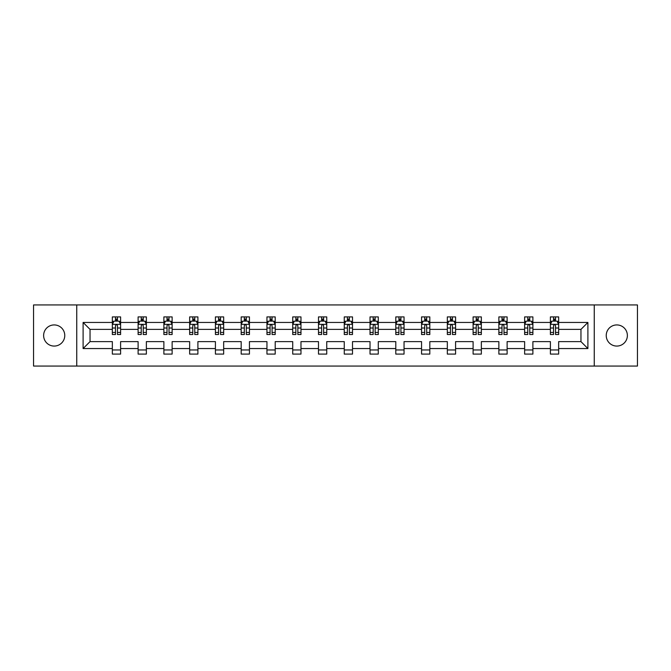 <?xml version="1.0" encoding="UTF-8"?>
<svg xmlns="http://www.w3.org/2000/svg" width="671" height="671" viewBox="0 0 671 671"><rect width="100%" height="100%" fill="white"/><g stroke="black" fill="none" stroke-linecap="round" stroke-linejoin="round"><path stroke-width="1.01" d="M616.8 324.932A10.568 10.568 0 0 0 606.232 335.5A10.568 10.568 0 0 0 616.8 346.068A10.568 10.568 0 0 0 627.377 335.5A10.568 10.568 0 0 0 616.8 324.932M54.2 324.932A10.568 10.568 0 0 0 43.623 335.5A10.568 10.568 0 0 0 54.2 346.068A10.568 10.568 0 0 0 64.768 335.5A10.568 10.568 0 0 0 54.2 324.932M594.254 366.056L637.45 366.056L637.45 304.944L594.254 304.944L594.254 366.056L76.746 366.056L76.746 304.944L33.55 304.944L33.55 366.056L76.746 366.056M558.658 348.551L558.658 341.614L580.96 341.614L587.897 348.551L558.658 348.551L558.658 354.087L550.396 354.087L550.396 348.551L532.891 348.551L532.891 354.087L524.63 354.087L524.63 348.551L507.125 348.551L507.125 354.087L498.863 354.087L498.863 348.551L481.35 348.551L481.35 354.087L473.097 354.087L473.097 348.551L455.584 348.551L455.584 354.087L447.331 354.087L447.331 348.551L429.817 348.551L429.817 354.087L421.556 354.087L421.556 348.551L404.051 348.551L404.051 354.087L395.789 354.087L395.789 348.551L378.285 348.551L378.285 354.087L370.023 354.087L370.023 348.551L352.51 348.551L352.51 354.087L344.257 354.087L344.257 348.551L326.743 348.551L326.743 354.087L318.49 354.087L318.49 348.551L300.977 348.551L300.977 354.087L292.715 354.087L292.715 348.551L275.211 348.551L275.211 354.087L266.949 354.087L266.949 348.551L249.444 348.551L249.444 354.087L241.183 354.087L241.183 348.551L223.669 348.551L223.669 354.087L215.416 354.087L215.416 348.551L197.903 348.551L197.903 354.087L189.65 354.087L189.65 348.551L172.137 348.551L172.137 354.087L163.875 354.087L163.875 348.551L146.37 348.551L146.37 354.087L138.109 354.087L138.109 348.551L120.604 348.551L120.604 354.087L112.342 354.087L112.342 348.551L83.103 348.551L83.103 322.449L112.342 322.449L112.342 316.913L120.604 316.913L120.604 322.449L138.109 322.449L138.109 316.913L146.37 316.913L146.37 322.449L163.875 322.449L163.875 316.913L172.137 316.913L172.137 322.449L189.65 322.449L189.65 316.913L197.903 316.913L197.903 322.449L215.416 322.449L215.416 316.913L223.669 316.913L223.669 322.449L241.183 322.449L241.183 316.913L249.444 316.913L249.444 322.449L266.949 322.449L266.949 316.913L275.211 316.913L275.211 322.449L292.715 322.449L292.715 316.913L300.977 316.913L300.977 322.449L318.49 322.449L318.49 316.913L326.743 316.913L326.743 322.449L344.257 322.449L344.257 316.913L352.51 316.913L352.51 322.449L370.023 322.449L370.023 316.913L378.285 316.913L378.285 322.449L395.789 322.449L395.789 316.913L404.051 316.913L404.051 322.449L421.556 322.449L421.556 316.913L429.817 316.913L429.817 322.449L447.331 322.449L447.331 316.913L455.584 316.913L455.584 322.449L473.097 322.449L473.097 316.913L481.35 316.913L481.35 322.449L498.863 322.449L498.863 316.913L507.125 316.913L507.125 322.449L524.63 322.449L524.63 316.913L532.891 316.913L532.891 322.449L550.396 322.449L550.396 316.913L558.658 316.913L558.658 322.449L587.897 322.449L587.897 348.551M594.254 304.944L76.746 304.944M550.396 322.449L550.396 329.386L532.891 329.386L532.891 322.449M532.891 348.551L532.891 341.614L550.396 341.614L550.396 348.551M524.63 322.449L524.63 329.386L507.125 329.386L507.125 322.449M507.125 348.551L507.125 341.614L524.63 341.614L524.63 348.551M498.863 322.449L498.863 329.386L481.35 329.386L481.35 322.449M481.35 348.551L481.35 341.614L498.863 341.614L498.863 348.551M473.097 322.449L473.097 329.386L455.584 329.386L455.584 322.449M455.584 348.551L455.584 341.614L473.097 341.614L473.097 348.551M447.331 322.449L447.331 329.386L429.817 329.386L429.817 322.449M429.817 348.551L429.817 341.614L447.331 341.614L447.331 348.551M421.556 322.449L421.556 329.386L404.051 329.386L404.051 322.449M404.051 348.551L404.051 341.614L421.556 341.614L421.556 348.551M395.789 322.449L395.789 329.386L378.285 329.386L378.285 322.449M378.285 348.551L378.285 341.614L395.789 341.614L395.789 348.551M370.023 322.449L370.023 329.386L352.51 329.386L352.51 322.449M352.51 348.551L352.51 341.614L370.023 341.614L370.023 348.551M344.257 322.449L344.257 329.386L326.743 329.386L326.743 322.449M326.743 348.551L326.743 341.614L344.257 341.614L344.257 348.551M318.49 322.449L318.49 329.386L300.977 329.386L300.977 322.449M300.977 348.551L300.977 341.614L318.49 341.614L318.49 348.551M292.715 322.449L292.715 329.386L275.211 329.386L275.211 322.449M275.211 348.551L275.211 341.614L292.715 341.614L292.715 348.551M266.949 322.449L266.949 329.386L249.444 329.386L249.444 322.449M249.444 348.551L249.444 341.614L266.949 341.614L266.949 348.551M241.183 322.449L241.183 329.386L223.669 329.386L223.669 322.449M223.669 348.551L223.669 341.614L241.183 341.614L241.183 348.551M215.416 322.449L215.416 329.386L197.903 329.386L197.903 322.449M197.903 348.551L197.903 341.614L215.416 341.614L215.416 348.551M189.65 322.449L189.65 329.386L172.137 329.386L172.137 322.449M172.137 348.551L172.137 341.614L189.65 341.614L189.65 348.551M163.875 322.449L163.875 329.386L146.37 329.386L146.37 322.449M146.37 348.551L146.37 341.614L163.875 341.614L163.875 348.551M138.109 322.449L138.109 329.386L120.604 329.386L120.604 322.449M120.604 348.551L120.604 341.614L138.109 341.614L138.109 348.551M112.342 322.449L112.342 329.386L90.04 329.386L90.04 341.614L112.342 341.614L112.342 348.551M83.103 322.449L90.04 329.386M580.96 341.614L580.96 329.386L558.658 329.386L558.658 322.449M553.541 321.048L555.521 321.048M527.767 321.048L529.755 321.048M502 321.048L503.988 321.048M476.234 321.048L478.213 321.048M450.467 321.048L452.447 321.048M424.701 321.048L426.681 321.048M398.926 321.048L400.914 321.048M373.16 321.048L375.139 321.048M347.393 321.048L349.373 321.048M321.627 321.048L323.607 321.048M295.861 321.048L297.84 321.048M270.086 321.048L272.074 321.048M244.319 321.048L246.299 321.048M218.553 321.048L220.533 321.048M192.787 321.048L194.766 321.048M167.012 321.048L169 321.048M141.245 321.048L143.233 321.048M115.479 321.048L117.459 321.048M112.342 349.952L120.604 349.952M138.109 349.952L146.37 349.952M163.875 349.952L172.137 349.952M189.65 349.952L197.903 349.952M215.416 349.952L223.669 349.952M241.183 349.952L249.444 349.952M266.949 349.952L275.211 349.952M292.715 349.952L300.977 349.952M318.49 349.952L326.743 349.952M344.257 349.952L352.51 349.952M370.023 349.952L378.285 349.952M395.789 349.952L404.051 349.952M421.556 349.952L429.817 349.952M447.331 349.952L455.584 349.952M473.097 349.952L481.35 349.952M498.863 349.952L507.125 349.952M524.63 349.952L532.891 349.952M550.396 349.952L558.658 349.952M90.04 341.614L83.103 348.551M587.897 322.449L580.96 329.386M117.459 319.06L115.479 319.06M113.894 321.325L112.342 321.325L112.342 316.913L115.479 316.913L115.479 321.132M112.342 332.439L112.342 334.51L115.479 334.51L115.479 332.439L112.342 332.439L112.342 329.386M120.604 329.386L120.604 334.51L117.459 334.51L117.459 325.67C116.804 324.395 116.142 324.395 115.479 325.67L115.479 332.439M119.044 321.325L120.604 321.325L120.604 316.913L117.459 316.913L117.459 321.132M120.604 324.437L118.952 321.132L113.995 321.132L112.342 324.437M143.233 319.06L141.245 319.06M139.66 321.325L138.109 321.325L138.109 316.913L141.245 316.913L141.245 321.132M138.109 332.439L138.109 334.51L141.245 334.51L141.245 332.439L138.109 332.439L138.109 329.386M146.37 329.386L146.37 334.51L143.233 334.51L143.233 325.67C142.571 324.395 141.908 324.395 141.245 325.67L141.245 332.439M144.819 321.325L146.37 321.325L146.37 316.913L143.233 316.913L143.233 321.132M146.37 324.437L144.718 321.132L139.761 321.132L138.109 324.437M169 319.06L167.012 319.06M165.427 321.325L163.875 321.325L163.875 316.913L167.012 316.913L167.012 321.132M163.875 332.439L163.875 334.51L167.012 334.51L167.012 332.439L163.875 332.439L163.875 329.386M172.137 329.386L172.137 334.51L169 334.51L169 325.67C168.337 324.395 167.675 324.395 167.012 325.67L167.012 332.439M170.585 321.325L172.137 321.325L172.137 316.913L169 316.913L169 321.132M172.137 324.437L170.484 321.132L165.527 321.132L163.875 324.437M194.766 319.06L192.787 319.06M191.201 321.325L189.65 321.325L189.65 316.913L192.787 316.913L192.787 321.132M189.65 332.439L189.65 334.51L192.787 334.51L192.787 332.439L189.65 332.439L189.65 329.386M197.903 329.386L197.903 334.51L194.766 334.51L194.766 325.67C194.104 324.395 193.449 324.395 192.787 325.67L192.787 332.439M196.351 321.325L197.903 321.325L197.903 316.913L194.766 316.913L194.766 321.132M197.903 324.437L196.251 321.132L191.294 321.132L189.65 324.437M220.533 319.06L218.553 319.06M216.968 321.325L215.416 321.325L215.416 316.913L218.553 316.913L218.553 321.132M215.416 332.439L215.416 334.51L218.553 334.51L218.553 332.439L215.416 332.439L215.416 329.386M223.669 329.386L223.669 334.51L220.533 334.51L220.533 325.67C219.878 324.395 219.216 324.395 218.553 325.67L218.553 332.439M222.118 321.325L223.669 321.325L223.669 316.913L220.533 316.913L220.533 321.132M223.669 324.437L222.017 321.132L217.069 321.132L215.416 324.437M246.299 319.06L244.319 319.06M242.734 321.325L241.183 321.325L241.183 316.913L244.319 316.913L244.319 321.132M241.183 332.439L241.183 334.51L244.319 334.51L244.319 332.439L241.183 332.439L241.183 329.386M249.444 329.386L249.444 334.51L246.299 334.51L246.299 325.67C245.645 324.395 244.982 324.395 244.319 325.67L244.319 332.439M247.884 321.325L249.444 321.325L249.444 316.913L246.299 316.913L246.299 321.132M249.444 324.437L247.792 321.132L242.835 321.132L241.183 324.437M272.074 319.06L270.086 319.06M268.501 321.325L266.949 321.325L266.949 316.913L270.086 316.913L270.086 321.132M266.949 332.439L266.949 334.51L270.086 334.51L270.086 332.439L266.949 332.439L266.949 329.386M275.211 329.386L275.211 334.51L272.074 334.51L272.074 325.67C271.411 324.395 270.749 324.395 270.086 325.67L270.086 332.439M273.659 321.325L275.211 321.325L275.211 316.913L272.074 316.913L272.074 321.132M275.211 324.437L273.558 321.132L268.601 321.132L266.949 324.437M297.84 319.06L295.861 319.06M294.267 321.325L292.715 321.325L292.715 316.913L295.861 316.913L295.861 321.132M292.715 332.439L292.715 334.51L295.861 334.51L295.861 332.439L292.715 332.439L292.715 329.386M300.977 329.386L300.977 334.51L297.84 334.51L297.84 325.67C297.178 324.395 296.515 324.395 295.861 325.67L295.861 332.439M299.425 321.325L300.977 321.325L300.977 316.913L297.84 316.913L297.84 321.132M300.977 324.437L299.325 321.132L294.368 321.132L292.715 324.437M323.607 319.06L321.627 319.06M320.042 321.325L318.49 321.325L318.49 316.913L321.627 316.913L321.627 321.132M318.49 332.439L318.49 334.51L321.627 334.51L321.627 332.439L318.49 332.439L318.49 329.386M326.743 329.386L326.743 334.51L323.607 334.51L323.607 325.67C322.944 324.395 322.29 324.395 321.627 325.67L321.627 332.439M325.192 321.325L326.743 321.325L326.743 316.913L323.607 316.913L323.607 321.132M326.743 324.437L325.091 321.132L320.134 321.132L318.49 324.437M349.373 319.06L347.393 319.06M345.808 321.325L344.257 321.325L344.257 316.913L347.393 316.913L347.393 321.132M344.257 332.439L344.257 334.51L347.393 334.51L347.393 332.439L344.257 332.439L344.257 329.386M352.51 329.386L352.51 334.51L349.373 334.51L349.373 325.67C348.719 324.395 348.056 324.395 347.393 325.67L347.393 332.439M350.958 321.325L352.51 321.325L352.51 316.913L349.373 316.913L349.373 321.132M352.51 324.437L350.866 321.132L345.909 321.132L344.257 324.437M375.139 319.06L373.16 319.06M371.575 321.325L370.023 321.325L370.023 316.913L373.16 316.913L373.16 321.132M370.023 332.439L370.023 334.51L373.16 334.51L373.16 332.439L370.023 332.439L370.023 329.386M378.285 329.386L378.285 334.51L375.139 334.51L375.139 325.67C374.485 324.395 373.822 324.395 373.16 325.67L373.16 332.439M376.733 321.325L378.285 321.325L378.285 316.913L375.139 316.913L375.139 321.132M378.285 324.437L376.632 321.132L371.675 321.132L370.023 324.437M400.914 319.06L398.926 319.06M397.341 321.325L395.789 321.325L395.789 316.913L398.926 316.913L398.926 321.132M395.789 332.439L395.789 334.51L398.926 334.51L398.926 332.439L395.789 332.439L395.789 329.386M404.051 329.386L404.051 334.51L400.914 334.51L400.914 325.67C400.251 324.395 399.589 324.395 398.926 325.67L398.926 332.439M402.499 321.325L404.051 321.325L404.051 316.913L400.914 316.913L400.914 321.132M404.051 324.437L402.399 321.132L397.442 321.132L395.789 324.437M426.681 319.06L424.701 319.06M423.116 321.325L421.556 321.325L421.556 316.913L424.701 316.913L424.701 321.132M421.556 332.439L421.556 334.51L424.701 334.51L424.701 332.439L421.556 332.439L421.556 329.386M429.817 329.386L429.817 334.51L426.681 334.51L426.681 325.67C426.018 324.395 425.355 324.395 424.701 325.67L424.701 332.439M428.266 321.325L429.817 321.325L429.817 316.913L426.681 316.913L426.681 321.132M429.817 324.437L428.165 321.132L423.208 321.132L421.556 324.437M452.447 319.06L450.467 319.06M448.882 321.325L447.331 321.325L447.331 316.913L450.467 316.913L450.467 321.132M447.331 332.439L447.331 334.51L450.467 334.51L450.467 332.439L447.331 332.439L447.331 329.386M455.584 329.386L455.584 334.51L452.447 334.51L452.447 325.67C451.784 324.395 451.13 324.395 450.467 325.67L450.467 332.439M454.032 321.325L455.584 321.325L455.584 316.913L452.447 316.913L452.447 321.132M455.584 324.437L453.932 321.132L448.983 321.132L447.331 324.437M478.213 319.06L476.234 319.06M474.649 321.325L473.097 321.325L473.097 316.913L476.234 316.913L476.234 321.132M473.097 332.439L473.097 334.51L476.234 334.51L476.234 332.439L473.097 332.439L473.097 329.386M481.35 329.386L481.35 334.51L478.213 334.51L478.213 325.67C477.559 324.395 476.896 324.395 476.234 325.67L476.234 332.439M479.799 321.325L481.35 321.325L481.35 316.913L478.213 316.913L478.213 321.132M481.35 324.437L479.706 321.132L474.749 321.132L473.097 324.437M503.988 319.06L502 319.06M500.415 321.325L498.863 321.325L498.863 316.913L502 316.913L502 321.132M498.863 332.439L498.863 334.51L502 334.51L502 332.439L498.863 332.439L498.863 329.386M507.125 329.386L507.125 334.51L503.988 334.51L503.988 325.67C503.325 324.395 502.663 324.395 502 325.67L502 332.439M505.573 321.325L507.125 321.325L507.125 316.913L503.988 316.913L503.988 321.132M507.125 324.437L505.473 321.132L500.516 321.132L498.863 324.437M529.755 319.06L527.767 319.06M526.181 321.325L524.63 321.325L524.63 316.913L527.767 316.913L527.767 321.132M524.63 332.439L524.63 334.51L527.767 334.51L527.767 332.439L524.63 332.439L524.63 329.386M532.891 329.386L532.891 334.51L529.755 334.51L529.755 325.67C529.092 324.395 528.429 324.395 527.767 325.67L527.767 332.439M531.34 321.325L532.891 321.325L532.891 316.913L529.755 316.913L529.755 321.132M532.891 324.437L531.239 321.132L526.282 321.132L524.63 324.437M555.521 319.06L553.541 319.06M551.956 321.325L550.396 321.325L550.396 316.913L553.541 316.913L553.541 321.132M550.396 332.439L550.396 334.51L553.541 334.51L553.541 332.439L550.396 332.439L550.396 329.386M558.658 329.386L558.658 334.51L555.521 334.51L555.521 325.67C554.858 324.395 554.204 324.395 553.541 325.67L553.541 332.439M557.106 321.325L558.658 321.325L558.658 316.913L555.521 316.913L555.521 321.132M558.658 324.437L557.005 321.132L552.048 321.132L550.396 324.437M120.562 324.353L112.384 324.353M120.604 332.439L117.459 332.439M115.479 328.01L112.342 328.01M120.604 328.01L117.459 328.01M117.459 320.117L115.479 320.117M146.328 324.353L138.151 324.353M146.37 332.439L143.233 332.439M141.245 328.01L138.109 328.01M146.37 328.01L143.233 328.01M143.233 320.117L141.245 320.117M172.095 324.353L163.917 324.353M172.137 332.439L169 332.439M167.012 328.01L163.875 328.01M172.137 328.01L169 328.01M169 320.117L167.012 320.117M197.861 324.353L189.683 324.353M197.903 332.439L194.766 332.439M192.787 328.01L189.65 328.01M197.903 328.01L194.766 328.01M194.766 320.117L192.787 320.117M223.628 324.353L215.458 324.353M223.669 332.439L220.533 332.439M218.553 328.01L215.416 328.01M223.669 328.01L220.533 328.01M220.533 320.117L218.553 320.117M249.402 324.353L241.225 324.353M249.444 332.439L246.299 332.439M244.319 328.01L241.183 328.01M249.444 328.01L246.299 328.01M246.299 320.117L244.319 320.117M275.169 324.353L266.991 324.353M275.211 332.439L272.074 332.439M270.086 328.01L266.949 328.01M275.211 328.01L272.074 328.01M272.074 320.117L270.086 320.117M300.935 324.353L292.757 324.353M300.977 332.439L297.84 332.439M295.861 328.01L292.715 328.01M300.977 328.01L297.84 328.01M297.84 320.117L295.861 320.117M326.702 324.353L318.524 324.353M326.743 332.439L323.607 332.439M321.627 328.01L318.49 328.01M326.743 328.01L323.607 328.01M323.607 320.117L321.627 320.117M352.476 324.353L344.298 324.353M352.51 332.439L349.373 332.439M347.393 328.01L344.257 328.01M352.51 328.01L349.373 328.01M349.373 320.117L347.393 320.117M378.243 324.353L370.065 324.353M378.285 332.439L375.139 332.439M373.16 328.01L370.023 328.01M378.285 328.01L375.139 328.01M375.139 320.117L373.16 320.117M404.009 324.353L395.831 324.353M404.051 332.439L400.914 332.439M398.926 328.01L395.789 328.01M404.051 328.01L400.914 328.01M400.914 320.117L398.926 320.117M429.775 324.353L421.598 324.353M429.817 332.439L426.681 332.439M424.701 328.01L421.556 328.01M429.817 328.01L426.681 328.01M426.681 320.117L424.701 320.117M455.542 324.353L447.372 324.353M455.584 332.439L452.447 332.439M450.467 328.01L447.331 328.01M455.584 328.01L452.447 328.01M452.447 320.117L450.467 320.117M481.317 324.353L473.139 324.353M481.35 332.439L478.213 332.439M476.234 328.01L473.097 328.01M481.35 328.01L478.213 328.01M478.213 320.117L476.234 320.117M507.083 324.353L498.905 324.353M507.125 332.439L503.988 332.439M502 328.01L498.863 328.01M507.125 328.01L503.988 328.01M503.988 320.117L502 320.117M532.849 324.353L524.672 324.353M532.891 332.439L529.755 332.439M527.767 328.01L524.63 328.01M532.891 328.01L529.755 328.01M529.755 320.117L527.767 320.117M558.616 324.353L550.438 324.353M558.658 332.439L555.521 332.439M553.541 328.01L550.396 328.01M558.658 328.01L555.521 328.01M555.521 320.117L553.541 320.117"/></g></svg>
